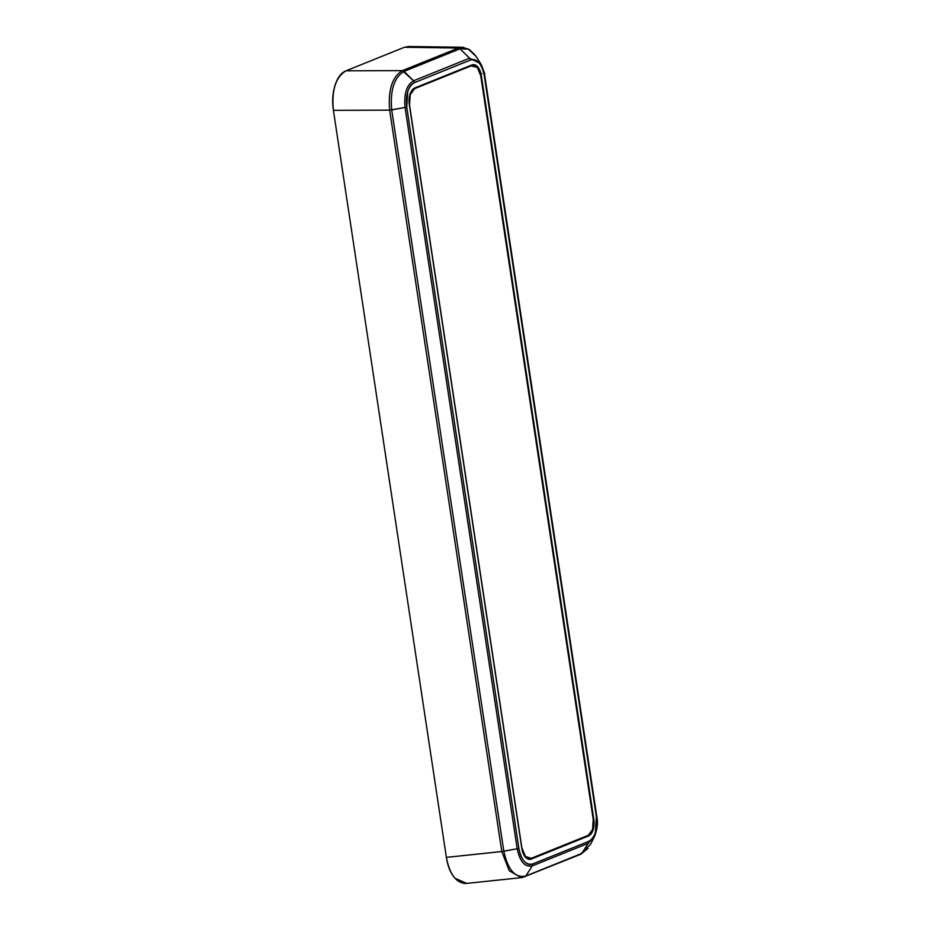 <?xml version="1.0" encoding="UTF-8"?>
<svg xmlns="http://www.w3.org/2000/svg" width="930" height="930" viewBox="0 0 930 930"><rect width="100%" height="100%" fill="white"/><g stroke="black" fill="none" stroke-linecap="round" stroke-linejoin="round"><path stroke-width="1.4" d="M593.235 819.528A13.299 7.254 -92.6 0 1 588.19 835.338L592.573 829.537L593.235 819.528L480.752 75.772L593.235 819.528M470.092 65.681L471.777 65.6A13.299 7.254 -92.6 0 1 473.231 65.298A13.299 7.254 -92.6 0 1 480.752 75.772L477.311 67.413L470.092 65.681M409.398 105.078L409.537 105.067A13.857 7.556 -92.6 0 1 414.78 88.594L471.777 65.6L414.78 88.594L410.223 94.639L409.537 105.067L521.846 847.742L525.438 856.449L531.193 858.332L588.19 835.338L531.193 858.332A13.857 7.556 -92.6 0 1 529.682 858.646A13.857 7.556 -92.6 0 1 521.846 847.742L521.718 847.742M409.537 105.067L521.846 847.742M521.184 877.653L509.245 870.724L501.793 851.555L389.67 110.17L391.704 109.938L503.816 851.252L391.704 109.938C390.03 90.315 394.157 77.457 404.073 71.377C394.157 77.457 390.03 90.315 391.704 109.938L405.073 107.438C403.794 93.86 406.619 84.979 413.571 80.782A2.767 2.279 68.2 0 1 414.501 82.619C411.513 83.816 409.27 86.792 407.747 91.559L406.736 106.997L518.847 848.311C519.684 853.845 521.451 858.146 524.148 861.203C526.845 864.272 529.693 865.191 532.669 863.982L588.644 841.406C591.631 840.209 593.886 837.233 595.398 832.478L596.409 817.028L484.298 75.714C483.472 70.18 481.705 65.891 479.008 62.822C476.3 59.753 473.463 58.834 470.475 60.043L414.501 82.619A2.767 2.279 -111.8 0 0 413.571 80.782L469.545 58.206L413.571 80.782L402.376 70.622L458.374 48.035L404.411 47.256L345.995 70.82L402.376 70.622L345.995 70.82C335.672 77.062 331.475 90.233 333.405 110.345L389.67 110.147C387.984 90.036 392.216 76.865 402.353 70.622C392.216 76.865 387.984 90.036 389.67 110.147L333.405 110.345L446.377 857.367L501.793 851.555L389.67 110.17L405.073 107.438C403.794 93.86 406.619 84.979 413.571 80.782L404.073 71.377L460.059 48.802L469.545 58.206L460.059 48.802L468.36 49.127L475.8 56.091M501.793 851.52L503.816 851.252C507.978 870.05 515.29 878.315 525.775 876.025C515.29 878.315 507.978 870.05 503.816 851.252L517.185 848.753L501.793 851.52L446.377 857.367C449.632 874.154 456.049 882.872 465.628 883.5M409.735 46.523L404.411 47.256L345.995 70.82C341.159 72.773 337.509 77.609 335.056 85.316C332.591 93.035 332.045 101.37 333.405 110.345L446.377 857.367C447.737 866.33 450.597 873.293 454.968 878.246L466.697 883.395M408.84 46.512L404.411 47.256L458.374 48.035L462.896 47.314M481.333 75.621L593.817 819.377L593.212 819.4L593.817 819.377A13.962 7.614 -92.6 0 1 588.516 835.977L586.493 836.024L588.516 835.977L531.239 859.076L588.516 835.977L593.119 829.886L593.817 819.377L481.333 75.621L480.729 75.644L481.333 75.621A13.962 7.614 -92.6 0 0 473.347 64.635A13.962 7.614 -92.6 0 0 471.917 64.949L477.718 66.844L481.333 75.621M528.205 859.157L531.239 859.076A13.962 7.614 -92.6 0 1 529.623 859.401A13.962 7.614 -92.6 0 1 521.823 848.404L409.34 104.66L521.823 848.404L525.427 857.181L531.239 859.076L528.205 859.157M409.34 104.66A13.962 7.614 -92.6 0 1 414.629 88.048L471.917 64.949L414.629 88.048L410.037 94.139L409.34 104.66M405.073 107.438L517.185 848.753C519.917 861.75 524.962 867.458 532.309 865.888C524.962 867.458 519.917 861.75 517.185 848.753L518.847 848.311L517.185 848.753L405.073 107.438L406.736 106.997L405.073 107.438M484.658 75.342L484.298 75.714C481.833 63.798 477.218 58.578 470.475 60.043A2.767 2.279 -112 0 0 469.545 58.206A2.767 2.279 68 0 1 470.475 60.043L414.501 82.619C408.119 86.444 405.526 94.569 406.736 106.997L518.847 848.311C521.323 860.227 525.927 865.446 532.669 863.982A2.767 2.279 -112 0 1 532.309 865.888L525.775 876.025L581.75 853.449L525.775 876.025L532.309 865.888L588.283 843.312L581.75 853.449L588.283 843.312A2.767 2.279 -111.9 0 0 588.644 841.406L532.669 863.982A2.767 2.279 68 0 1 532.309 865.888L588.283 843.312L594.851 835.756L588.283 843.312A2.767 2.279 68.1 0 0 588.644 841.406C595.026 837.581 597.618 829.455 596.409 817.028L484.716 75.411L480.659 63.682L469.545 58.206L480.496 63.426L482.321 66.925M475.893 56.242L468.418 49.151L458.362 48.035L402.376 70.622L404.073 71.377L460.059 48.802M580.308 854.356L590.341 844.638M594.189 837.151C597.258 829.711 598.141 822.899 596.827 816.726L596.769 816.645M525.775 876.025L524.811 876.816M587.946 848.427L580.866 854.217L522.428 877.502M481.845 73.586L480.694 73.47M463.814 47.418L458.374 48.035M470.754 65.414L472.8 65.321M521.556 877.641L466 883.465M462.431 47.279L408.41 46.5M475.916 56.253L480.508 63.426M590.329 844.673L594.142 837.267M527.31 858.75L529.263 858.657M596.827 816.726L484.716 75.411C485.065 74.237 483.693 70.331 480.612 63.693M474.986 54.893L469.104 49.325L462.326 47.302"/></g></svg>
